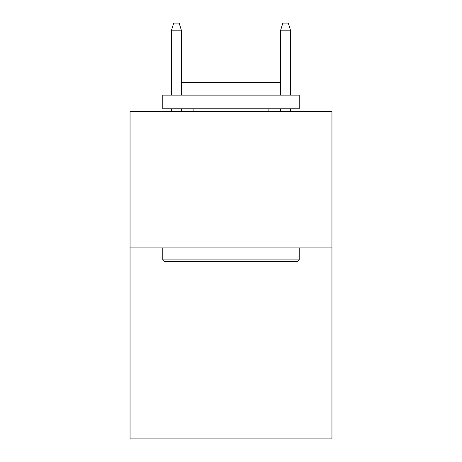 <?xml version="1.0" encoding="UTF-8"?>
<svg xmlns="http://www.w3.org/2000/svg" width="462" height="462" viewBox="0 0 462 462"><rect width="100%" height="100%" fill="white"/><g stroke="black" fill="none" stroke-linecap="round" stroke-linejoin="round"><path stroke-width="0.69" d="M331.947 247.915L331.947 438.9L130.053 438.9L130.053 111.498L331.947 111.498L331.947 247.915L130.053 247.915M164.426 261.556L162.791 259.921L299.209 259.921L297.574 261.556L164.426 261.556M299.209 95.126L299.209 108.772L162.791 108.772L162.791 95.126L299.209 95.126M181.889 95.126L181.889 82.577L280.111 82.577L280.111 95.126M299.209 247.915L299.209 259.921M162.791 247.915L162.791 259.921M268.104 108.772L268.104 111.498M193.896 108.772L193.896 111.498M181.347 95.126L181.347 30.192L171.523 30.192L171.523 95.126M171.523 108.772L171.523 111.498M181.347 108.772L181.347 111.498M171.523 30.192L173.706 23.1L179.164 23.1L181.347 30.192M280.653 30.192L282.836 23.1L288.294 23.1L290.477 30.192L280.653 30.192L280.653 95.126M280.653 108.772L280.653 111.498M290.477 30.192L290.477 95.126M290.477 108.772L290.477 111.498"/></g></svg>
